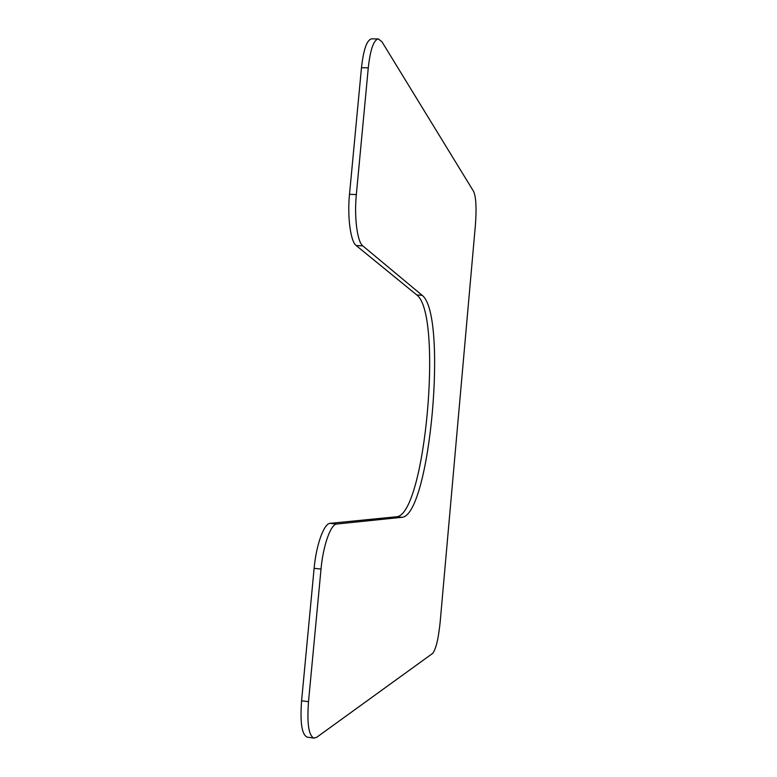 <?xml version="1.0" encoding="UTF-8"?>
<svg xmlns="http://www.w3.org/2000/svg" width="777" height="777" viewBox="0 0 777 777"><rect width="100%" height="100%" fill="white"/><g stroke="black" fill="none" stroke-linecap="round" stroke-linejoin="round"><path stroke-width="1.17" d="M362.81 245.891L422.134 295.299C447.96 314.656 430.06 515.413 401.962 517.307L396.591 516.763C425.252 514.937 443.181 314.355 416.802 294.988L356.196 245.551C350.621 241.666 347.222 217.016 349.504 194.289L361.48 67.706C363.529 49.359 366.929 39.734 371.697 38.85L378.341 38.937C373.669 39.831 370.318 49.456 368.279 67.832L356.332 194.571C354.05 217.327 357.342 242.006 362.81 245.891L356.196 245.551M396.591 516.763L330.07 523.348C324.058 523.309 316.229 544.716 314.122 568.317L301.593 700.767C299.971 722.795 301.865 734.925 307.284 737.159L314.034 738.121L316.725 737.276L432.614 653.428C435.887 649.426 438.403 638.995 440.161 622.124L475.427 224.815C476.631 208.391 476.058 197.319 473.708 191.589L381.954 41.773L378.341 38.937M401.962 517.307L336.723 524.028C330.827 524.009 323.115 545.454 321.018 569.085L308.508 701.709C306.886 723.766 308.722 735.906 314.034 738.121M422.134 295.299L416.802 294.988M336.723 524.028L330.07 523.348M321.018 569.085L314.122 568.317M308.508 701.709L301.593 700.767M368.279 67.832L361.48 67.706M356.332 194.571L349.504 194.289"/></g></svg>
